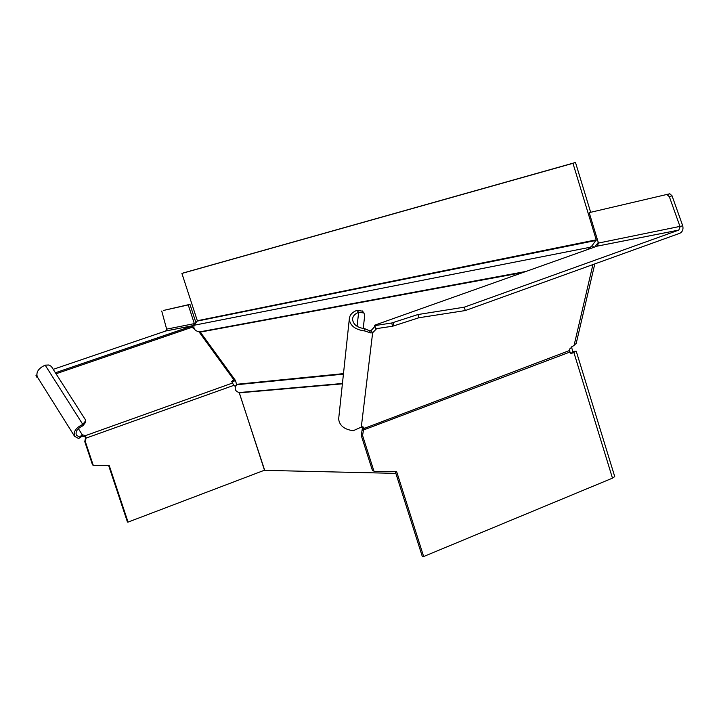 <?xml version="1.0" encoding="UTF-8"?>
<svg xmlns="http://www.w3.org/2000/svg" width="719" height="719" viewBox="0 0 719 719"><rect width="100%" height="100%" fill="white"/><g stroke="black" fill="none" stroke-linecap="round" stroke-linejoin="round"><path stroke-width="1.08" d="M573.106 352.346L572.342 352.678L572.414 350.09L571.416 346.837M395.863 473.372L264.709 470.361L239.157 392.556C234.96 391.154 234.115 388.548 236.623 384.737L235.517 380.558L200.313 332.088L522.371 272.609M590.614 212.15L575.497 162.476L183.642 272.861L181.907 273.436L197.33 320.737L194.166 325.24C193.159 328.727 194.939 330.947 199.514 331.908L200.313 332.088M569.358 351.699L569.852 351.645L569.457 352.04M569.852 351.645L569.583 349.614M593.822 247.309L592.168 245.601L588.196 249.178M592.168 245.601L596.24 239.822L197.33 320.737M181.907 273.436L572.962 163.321L596.24 239.822M575.497 162.476L572.962 163.321M598.262 242.438L594.766 247.012M194.166 325.24L589.931 247.309L590.829 248.244M37.424 377.08L36.552 377.017L35.95 375.219L36.741 375.093M193.824 327.451L192.674 327.846M53.233 369.332L165.783 330.992L166.646 329.14L194.337 323.622L193.438 325.554L55.417 372.757L191.119 326.408M36.723 374.959L35.95 375.219M194.337 323.622L188.234 304.919L189.951 304.344L195.936 322.696M188.234 304.919L163.393 310.464L189.951 304.344M161.73 311.021L166.646 329.14M194.256 328.799L191.137 326.399M235.455 380.459L231.976 382.131M85.606 436.999L82.326 436.172L82.263 434.788L85.552 435.606L85.983 438.32L85.354 441.673L84.788 441.682L85.615 437.152M235.697 385.833L234.87 386.139L235.553 386.067L233.792 385.366L231.689 381.474L234.745 379.479M232.614 383.011L85.552 435.606L85.597 436.828M85.633 437.745L85.983 437.161M85.408 438.338L233.792 385.366M108.668 465.624L127.452 522.021L128.054 522.093L264.646 470.154M128.054 522.093L109.261 465.633L93.847 465.472L93.111 464.923L85.354 441.673M84.788 441.682L92.535 464.914L93.111 464.923M93.847 465.472L92.535 464.914M82.326 436.172L81.238 436.766L81.436 435.301L82.263 434.788L78.371 428.623M81.238 436.766L78.632 438.509L81.436 435.301M79.557 436.972L76.349 435.229C75.261 431.535 77.436 428.398 82.856 425.81L85.741 422.134L85.705 421.145M74.569 436.298L37.316 376.9C35.869 372.19 38.493 368.281 45.18 365.171L48.892 365.009L51.337 366.411L85.255 419.545L85.687 420.732L82.793 424.408C75.944 427.67 73.203 431.634 74.569 436.298L78.632 438.509M362.484 311.156L356.983 310.338C352.085 312.208 349.515 315.156 349.29 319.191L338.649 418.997C339.44 425.576 344.311 429.486 353.245 430.717L361.298 427.095L363.922 427.32L362.565 435.516L361.271 435.543L372.469 470.577L374.824 471.43L396.645 471.646L423.662 556.524L422.278 556.371L395.306 471.637M423.662 556.524L612.48 478.144L614.736 476.598L576.243 351.258L571.812 353.317L569.403 351.915L569.745 348.913L576.207 343.43L594.802 263.909M373.772 470.603L362.565 435.516M576.243 351.258L572.585 351.438M573.025 352.067L572.504 352.121M572.342 352.678L570.751 353.29M376.684 328.61L372.649 332.744L370.968 330.686L374.671 326.669L374.653 325.95M374.815 325.231L375.552 328.772L392.673 326.21L391.657 323.011L417.892 314.554L464.249 307.184L678.817 230.08L680.084 226.782L669.353 196.709L672.022 195.775L682.744 225.829L598.451 243.058L597.246 246.123L678.817 230.08M391.657 323.011L374.554 325.644M597.246 246.123L374.887 325.123M392.673 326.21L418.898 317.753L465.301 310.554L679.886 233.253C682.547 231.779 683.499 229.307 682.744 225.829M465.301 310.554L464.249 307.184M418.898 317.753L417.892 314.554M589.194 212.644L669.784 193.779L589.194 212.644L598.451 243.058M667.115 194.714L669.353 196.709M672.022 195.775L669.784 193.779M361.298 427.095L372.649 332.744L370.779 332.933L369.503 330.758L370.968 330.686M370.779 332.933L364.803 330.992L364.83 328.709L369.503 330.758M364.83 328.709C357.334 327.702 353.245 324.584 352.553 319.353C352.732 316.171 354.764 313.844 358.637 312.361L363.94 312.927L364.686 315.641L363.203 328.529M349.29 319.191C350.171 325.788 355.339 329.715 364.803 330.992M338.649 418.997L338.802 417.514M569.358 350.584L364.191 428.416L362.978 426.843M363.814 429.558L362.295 428.74L362.484 426.825M361.271 435.543L362.295 428.74M362.133 430.492L569.529 352.193M239.508 392.826L342.397 383.838M342.433 383.488L239.157 392.556M236.623 384.737L343.43 374.132M570.014 350.998L569.304 351.07M343.484 373.628L236.74 384.297M199.514 331.908L525.265 271.584M197.258 321.105L596.141 240.425M165.783 330.992L193.438 325.554M192.638 327.801L192.063 326.022M232.471 381.843L232.534 380.459M199.055 331.89L233.936 379.965M56.055 373.763L192.225 327.217M239.238 392.565L264.475 470.217M82.856 425.81L82.793 424.408L45.18 365.171M573.888 352.526L612.48 478.144M571.965 353.263L571.03 353.353M592.905 264.592L573.996 345.767M597.147 246.159L678.718 230.116M393.976 325.86L392.96 322.66M357.082 326.309L358.637 312.361L356.983 310.338M165.846 330.965L193.501 325.527M234.996 386.148L235.446 386.103M571.812 353.317L571.192 353.371M667.214 194.696L669.883 193.762M362.286 310.914L363.94 312.927"/></g></svg>
